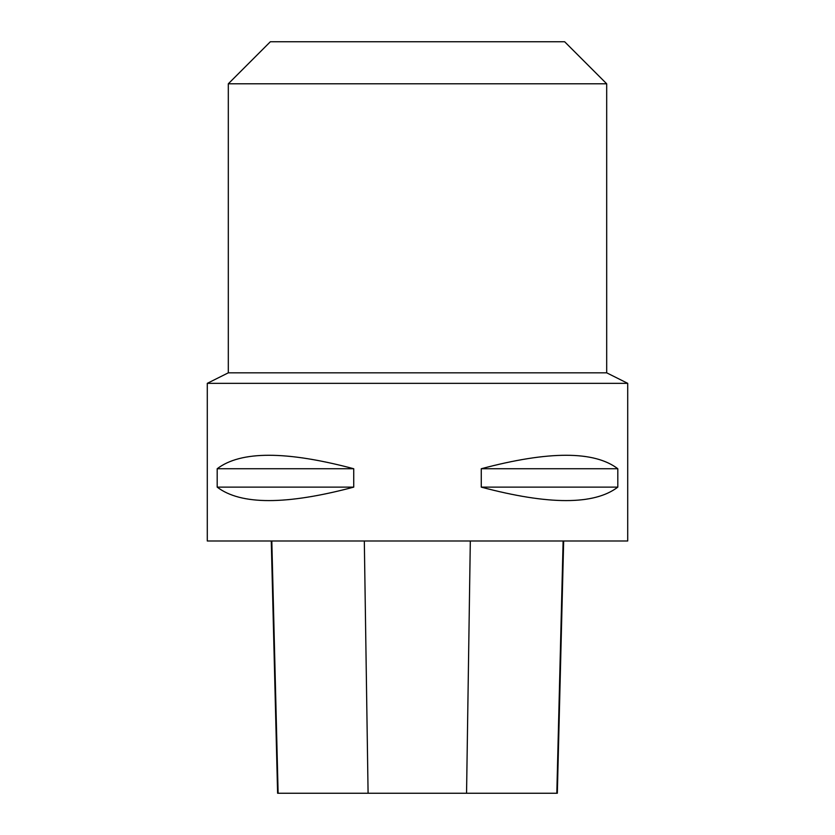 <?xml version="1.0" encoding="UTF-8"?>
<svg xmlns="http://www.w3.org/2000/svg" width="835" height="835" viewBox="0 0 835 835"><rect width="100%" height="100%" fill="white"/><g stroke="black" fill="none" stroke-linecap="round" stroke-linejoin="round"><path stroke-width="1.25" d="M207.289 383.338L627.711 383.338L606.69 372.827L228.31 372.827L207.289 383.338L207.289 540.997L627.711 540.997L627.711 383.338M617.806 468.738L617.806 487.129C594.28 505.081 548.762 505.081 481.263 487.129L481.263 468.738C548.762 450.785 594.28 450.785 617.806 468.738L481.263 468.738M353.737 468.738L353.737 487.129C286.238 505.081 240.72 505.081 217.194 487.129L217.194 468.738C240.72 450.785 286.238 450.785 353.737 468.738L217.194 468.738M271.271 540.997L277.606 793.25L557.331 793.25L563.667 540.997M217.194 487.129L353.737 487.129M481.263 487.129L617.806 487.129M228.31 83.792L606.69 83.792L564.648 41.75L270.352 41.75L228.31 83.792L228.31 372.827M606.69 83.792L606.69 372.827M278.118 793.25L271.813 540.997M368.089 793.25L364.321 540.997M466.556 793.25L470.314 540.997M556.82 793.25L563.124 540.997"/></g></svg>

